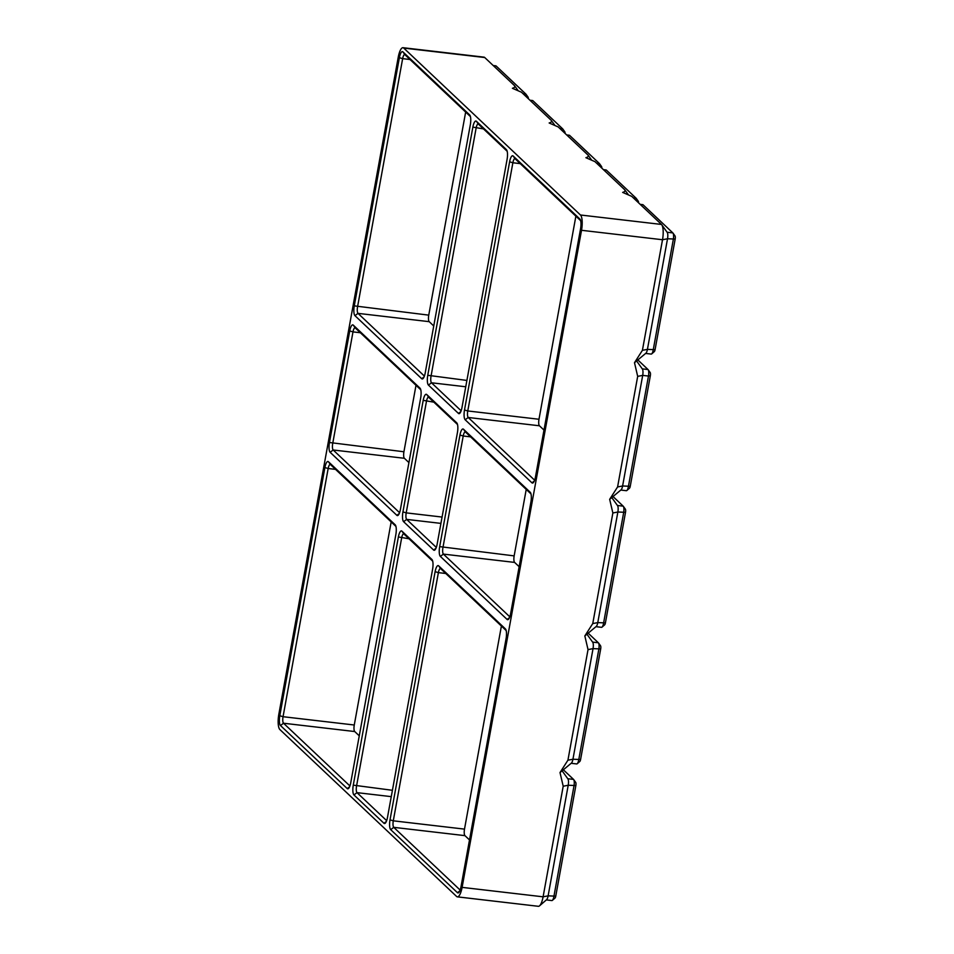 <?xml version="1.0" encoding="UTF-8"?>
<svg xmlns="http://www.w3.org/2000/svg" width="954" height="954" viewBox="0 0 954 954"><rect width="100%" height="100%" fill="white"/><g stroke="black" fill="none" stroke-linecap="round" stroke-linejoin="round"><path stroke-width="1.43" d="M493.206 65.528L495.818 65.838A5.402 1.574 96.7 0 1 496.128 65.993L525.881 94.088A5.402 1.574 96.7 0 1 526.012 94.243A5.402 1.574 96.7 0 1 526.62 97.081M591.361 159.7L588.081 155.144L558.221 126.942L549.158 122.983C551.317 122.386 552.008 121.504 551.221 120.323L521.48 92.228L512.417 88.281C514.576 87.685 515.255 86.79 514.48 85.621L517.879 90.296M526.119 94.434L527.967 96.998A2.707 0.787 96.7 0 1 528.039 97.07A2.707 0.787 96.7 0 1 528.337 98.715M514.48 85.621L484.739 57.526A12.664 3.697 96.7 0 0 483.988 57.145L402.993 47.7A12.664 3.697 96.7 0 1 403.745 48.082L484.739 57.526M383.961 823.278L353.958 794.944A8.109 2.373 96.7 0 1 353.278 785.154L398.378 536.959A8.109 2.373 96.7 0 1 401.896 531.128L431.912 559.473A8.109 2.373 96.7 0 1 432.102 559.7A8.109 2.373 96.7 0 1 432.591 569.264L387.479 817.459A8.109 2.373 96.7 0 1 385.213 823.23A8.109 2.373 96.7 0 1 383.961 823.278L386.334 821.489M457.455 892.694L390.699 829.646A8.109 2.373 96.7 0 1 390.019 819.856L435.119 571.661A8.109 2.373 96.7 0 1 438.649 565.841L505.393 628.889A8.109 2.373 96.7 0 1 505.584 629.115A8.109 2.373 96.7 0 1 506.073 638.679L460.973 886.874A8.109 2.373 96.7 0 1 458.695 892.634A8.109 2.373 96.7 0 1 457.455 892.694L459.816 890.905M531.938 482.831L465.182 419.784A8.109 2.373 96.7 0 1 464.503 409.993L509.615 161.798A8.109 2.373 96.7 0 1 513.133 155.979L579.877 219.026A8.109 2.373 96.7 0 1 580.068 219.253A8.109 2.373 96.7 0 1 580.557 228.817L535.456 477.012A8.109 2.373 96.7 0 1 533.179 482.772A8.109 2.373 96.7 0 1 531.938 482.831L534.3 481.043M402.898 51.862L469.654 114.909A8.109 2.373 96.7 0 1 469.845 115.136A8.109 2.373 96.7 0 1 470.334 124.7L425.222 372.895A8.109 2.373 96.7 0 1 422.956 378.655A8.109 2.373 96.7 0 1 421.704 378.714L354.96 315.667A8.109 2.373 96.7 0 1 354.28 305.876L399.38 57.681A8.109 2.373 96.7 0 1 402.898 51.862L404.997 54.76A5.402 1.574 96.7 0 0 404.675 54.605A5.402 1.574 96.7 0 0 402.648 58.647L410.017 59.506M458.445 413.416L428.441 385.082A8.109 2.373 96.7 0 1 427.762 375.292L472.862 127.097A8.109 2.373 96.7 0 1 476.38 121.265L506.395 149.611A8.109 2.373 96.7 0 1 506.586 149.838A8.109 2.373 96.7 0 1 507.075 159.401L461.963 407.596A8.109 2.373 96.7 0 1 459.697 413.368A8.109 2.373 96.7 0 1 458.445 413.416L460.818 411.627M399.571 512.703L333.173 449.99A5.402 1.574 96.7 0 1 332.719 443.455L352.992 331.885L349.724 330.931A8.109 2.373 96.7 0 1 353.242 325.099L419.987 388.147A8.109 2.373 96.7 0 1 420.189 388.373A8.109 2.373 96.7 0 1 420.678 397.937L400.394 509.508A8.109 2.373 96.7 0 1 398.128 515.279A8.109 2.373 96.7 0 1 396.876 515.339L330.132 452.291A8.109 2.373 96.7 0 1 329.452 442.501L403.924 451.767L416.004 385.309M349.724 330.931L329.452 442.501M402.934 511.904L423.206 400.334A8.109 2.373 96.7 0 1 426.724 394.515L456.739 422.849A8.109 2.373 96.7 0 1 456.93 423.075A8.109 2.373 96.7 0 1 457.419 432.639L437.135 544.221A8.109 2.373 96.7 0 1 434.869 549.981A8.109 2.373 96.7 0 1 433.617 550.041L403.614 521.695A8.109 2.373 96.7 0 1 402.934 511.904L406.201 512.87L426.474 401.3A5.402 1.574 96.7 0 1 428.501 397.246A5.402 1.574 96.7 0 1 428.823 397.413L457.515 424.506M439.675 546.618L459.959 435.036A8.109 2.373 96.7 0 1 463.477 429.217L530.221 492.264A8.109 2.373 96.7 0 1 530.412 492.491A8.109 2.373 96.7 0 1 530.901 502.054L510.628 613.625A8.109 2.373 96.7 0 1 508.351 619.396A8.109 2.373 96.7 0 1 507.111 619.456L440.354 556.409A8.109 2.373 96.7 0 1 439.675 546.618L514.158 555.884L526.226 489.414M347.22 788.576L280.476 725.529A8.109 2.373 96.7 0 1 279.796 715.739L324.897 467.543A8.109 2.373 96.7 0 1 328.414 461.724L395.159 524.772A8.109 2.373 96.7 0 1 395.361 524.998A8.109 2.373 96.7 0 1 395.85 534.562L350.738 782.757A8.109 2.373 96.7 0 1 348.472 788.517A8.109 2.373 96.7 0 1 347.22 788.576L349.581 786.788M403.745 48.082L580.461 214.996A12.664 3.697 96.7 0 1 581.523 230.296L462.106 887.375A12.664 3.697 96.7 0 1 457.36 896.855A12.664 3.697 96.7 0 1 456.608 896.474L279.892 729.56A12.664 3.697 96.7 0 1 278.83 714.26L398.247 57.18A12.664 3.697 96.7 0 1 402.993 47.7M580.461 214.996L661.456 224.44L631.703 196.345L622.652 192.398C624.798 191.802 625.49 190.907 624.703 189.739L628.114 194.401M624.703 189.739L594.962 161.643L585.899 157.684C588.058 157.088 588.749 156.206 587.962 155.037M554.62 124.998L551.221 120.323M433.748 325.97L429.205 321.665A5.402 1.574 96.7 0 1 428.751 315.142L465.659 112.059M354.96 315.667L358 313.365A5.402 1.574 96.7 0 1 357.547 306.842L402.648 58.647L399.38 57.681M567.761 778.726A5.402 1.574 96.7 0 1 567.892 778.869A5.402 1.574 96.7 0 1 568.214 785.249L548.121 895.854A5.402 1.574 96.7 0 1 546.606 899.694L539.547 905.823A12.664 3.697 96.7 0 1 538.354 906.3L457.36 896.855M563.528 769.95L573.533 779.394A5.402 1.574 96.7 0 1 573.664 779.549A5.402 1.574 96.7 0 1 573.986 785.929L553.892 896.521A5.402 1.574 96.7 0 1 552.378 900.361A5.402 1.574 96.7 0 1 551.865 900.564L546.332 899.92M573.783 779.74L575.632 782.304A2.707 0.787 96.7 0 1 575.691 782.375A2.707 0.787 96.7 0 1 575.858 785.559L555.753 896.164A2.707 0.787 96.7 0 1 555.001 898.084L552.378 900.361M529.947 100.242L532.559 100.54A5.402 1.574 96.7 0 1 532.881 100.707L562.621 128.802A5.402 1.574 96.7 0 1 562.753 128.945A5.402 1.574 96.7 0 1 563.361 131.795M562.872 129.136L564.708 131.7A2.707 0.787 96.7 0 1 564.78 131.771A2.707 0.787 96.7 0 1 565.09 133.417M462.106 887.375L543.1 896.82L563.206 786.227L568.214 785.249L575.858 785.559M555.753 896.164L548.121 895.854L543.1 896.82A12.664 3.697 96.7 0 1 539.547 905.823M566.7 134.943L569.299 135.241A5.402 1.574 96.7 0 1 569.621 135.408L599.362 163.504A5.402 1.574 96.7 0 1 599.494 163.659A5.402 1.574 96.7 0 1 600.102 166.497M459.959 435.036L463.215 436.002A5.402 1.574 96.7 0 1 465.242 431.959A5.402 1.574 96.7 0 1 465.564 432.114L530.996 493.922M428.441 385.082L431.482 382.781A5.402 1.574 96.7 0 1 431.029 376.246L476.129 128.051A5.402 1.574 96.7 0 1 478.157 124.008A5.402 1.574 96.7 0 1 478.479 124.175L507.17 151.269M519.155 566.7L514.611 562.407A5.402 1.574 96.7 0 1 514.158 555.884M509.806 616.821L443.395 554.107A5.402 1.574 96.7 0 1 442.942 547.572L463.215 436.002L470.584 436.86M465.755 386.775L431.482 382.781L461.14 410.792M599.613 163.85L601.461 166.401A2.707 0.787 96.7 0 1 601.521 166.485A2.707 0.787 96.7 0 1 601.831 168.131M603.441 169.645L606.04 169.955A5.402 1.574 96.7 0 1 606.362 170.11L636.103 198.205A5.402 1.574 96.7 0 1 636.235 198.36A5.402 1.574 96.7 0 1 636.843 201.199M469.499 839.949L464.956 835.644A5.402 1.574 96.7 0 1 464.503 829.121L501.399 626.039M390.699 829.646L393.74 827.345A5.402 1.574 96.7 0 1 393.286 820.822L464.503 829.121M464.956 835.644L393.74 827.345L460.15 890.07M435.119 571.661L438.387 572.627A5.402 1.574 96.7 0 1 440.414 568.572A5.402 1.574 96.7 0 1 440.736 568.739L506.169 630.546M636.354 198.551L638.202 201.115A2.707 0.787 96.7 0 1 638.262 201.187A2.707 0.787 96.7 0 1 638.572 202.832M640.182 204.347L642.781 204.657A5.402 1.574 96.7 0 1 643.103 204.824L672.844 232.907A5.402 1.574 96.7 0 1 672.975 233.062A5.402 1.574 96.7 0 1 673.309 239.442L653.204 350.035A5.402 1.574 96.7 0 1 651.689 353.886A5.402 1.574 96.7 0 1 651.177 354.077L645.655 353.433M509.615 161.798L512.87 162.764L467.77 410.959L538.986 419.259L575.882 216.176M465.182 419.784L468.223 417.482L534.634 480.196M543.983 430.075L539.439 425.782A5.402 1.574 96.7 0 1 538.986 419.259M520.24 163.623L512.87 162.764A5.402 1.574 96.7 0 1 514.898 158.71A5.402 1.574 96.7 0 1 515.22 158.877L580.652 220.684M634.493 362.699L642.412 350.333L662.517 239.74L667.526 238.762L647.432 349.367A5.402 1.574 96.7 0 1 645.918 353.207L634.493 362.699L637.689 376.365L642.698 375.387L622.604 485.98A5.402 1.574 96.7 0 1 621.09 489.831L609.666 499.324L612.862 512.978L617.87 512.012L597.776 622.604A5.402 1.574 96.7 0 1 596.262 626.444L584.838 635.936L588.034 649.602L593.042 648.625L572.949 759.229A5.402 1.574 96.7 0 1 571.434 763.069L560.01 772.561L563.206 786.227M560.01 772.561L567.928 760.195L588.034 649.602M584.838 635.936L592.756 623.582L612.862 512.978M609.666 499.324L617.584 486.957L637.689 376.365M672.844 232.907L667.096 232.239A5.402 1.574 96.7 0 1 667.204 232.394A5.402 1.574 96.7 0 1 667.526 238.762L675.17 239.072L655.076 349.677A2.707 0.787 96.7 0 1 654.313 351.597L651.689 353.886M661.456 224.44A12.664 3.697 96.7 0 1 661.754 224.798A12.664 3.697 96.7 0 1 662.517 239.74L581.523 230.296M673.095 233.253L674.943 235.817A2.707 0.787 96.7 0 1 675.003 235.888A2.707 0.787 96.7 0 1 675.17 239.072M642.245 368.864A5.402 1.574 96.7 0 1 642.376 369.007A5.402 1.574 96.7 0 1 642.698 375.387L648.47 376.055L628.376 486.659A5.402 1.574 96.7 0 1 626.861 490.499A5.402 1.574 96.7 0 1 626.349 490.702L620.827 490.058M638.011 360.087L648.016 369.532A5.402 1.574 96.7 0 1 648.148 369.687A5.402 1.574 96.7 0 1 648.47 376.055L650.342 375.697L630.248 486.301A2.707 0.787 96.7 0 1 629.485 488.221L626.861 490.499M648.267 369.878L650.115 372.43A2.707 0.787 96.7 0 1 650.175 372.513A2.707 0.787 96.7 0 1 650.342 375.697M324.897 467.543L328.164 468.509A5.402 1.574 96.7 0 1 330.191 464.467A5.402 1.574 96.7 0 1 330.513 464.622L395.946 526.429M280.476 725.529L283.517 723.227L349.915 785.953M359.264 735.832L354.721 731.539A5.402 1.574 96.7 0 1 354.268 725.004L391.176 521.921M445.756 573.485L438.387 572.627L393.286 820.822L390.019 819.856M353.958 794.944L356.999 792.643L386.656 820.655M408.92 462.583L404.377 458.29A5.402 1.574 96.7 0 1 403.924 451.767M360.362 332.743L352.992 331.885A5.402 1.574 96.7 0 1 355.019 327.842A5.402 1.574 96.7 0 1 355.341 328.009L420.774 389.804M436.312 547.417L406.654 519.393A5.402 1.574 96.7 0 1 406.201 512.87L442.072 517.056M613.183 496.7L623.189 506.157A5.402 1.574 96.7 0 1 623.32 506.3A5.402 1.574 96.7 0 1 623.642 512.68L603.548 623.284A5.402 1.574 96.7 0 1 602.034 627.124A5.402 1.574 96.7 0 1 601.521 627.327L596 626.683M623.439 506.491L625.287 509.054A2.707 0.787 96.7 0 1 625.347 509.126A2.707 0.787 96.7 0 1 625.514 512.322L605.408 622.914A2.707 0.787 96.7 0 1 604.657 624.834L602.034 627.124M623.189 506.157L617.441 505.489A5.402 1.574 96.7 0 1 617.548 505.632A5.402 1.574 96.7 0 1 617.87 512.012L625.514 512.322M539.439 425.782L468.223 417.482A5.402 1.574 96.7 0 1 467.77 410.959L464.503 409.993M429.205 321.665L358 313.365L424.399 376.091M335.522 469.368L328.164 468.509L283.052 716.704L354.268 725.004M470.429 116.567L404.997 54.76M391.271 796.638L356.999 792.643A5.402 1.574 96.7 0 1 356.546 786.108L401.646 537.913A5.402 1.574 96.7 0 1 403.673 533.87A5.402 1.574 96.7 0 1 403.995 534.037L432.687 561.131M354.721 731.539L283.517 723.227A5.402 1.574 96.7 0 1 283.052 716.704L279.796 715.739M588.356 633.325L598.361 642.781A5.402 1.574 96.7 0 1 598.492 642.924A5.402 1.574 96.7 0 1 598.814 649.304L578.72 759.897A5.402 1.574 96.7 0 1 577.206 763.749A5.402 1.574 96.7 0 1 576.693 763.939L571.172 763.295M598.361 642.781L592.613 642.102A5.402 1.574 96.7 0 1 592.72 642.257A5.402 1.574 96.7 0 1 593.042 648.625L600.686 648.947L580.581 759.539A2.707 0.787 96.7 0 1 579.829 761.459L577.206 763.749M598.611 643.115L600.46 645.679A2.707 0.787 96.7 0 1 600.519 645.751A2.707 0.787 96.7 0 1 600.686 648.947M523.102 93.766L525.881 94.088M493.361 65.671L496.128 65.993M354.28 305.876L428.751 315.142M567.785 778.726L573.533 779.394M530.102 100.385L532.881 100.707M559.843 128.48L562.621 128.802M566.843 135.086L569.621 135.408M596.596 163.182L599.362 163.504M427.762 375.292L466.9 380.431M440.354 556.409L443.395 554.107L514.611 562.407M472.862 127.097L483.499 128.909M603.584 169.788L606.362 170.11M633.337 197.883L636.103 198.205M640.337 204.49L643.103 204.824M642.412 350.333L647.432 349.367L655.076 349.677M642.269 368.864L648.016 369.532M617.584 486.957L622.604 485.98L630.248 486.301M330.132 452.291L333.173 449.99L404.377 458.29M403.614 521.695L406.654 519.393L440.927 523.388M423.206 400.334L433.843 402.159M592.756 623.582L597.776 622.604L605.408 622.914M398.378 536.959L409.016 538.771M353.278 785.154L392.416 790.294M567.928 760.195L572.949 759.229L580.581 759.539M428.823 397.413L426.724 394.515M435.99 548.252L433.617 550.041M355.341 328.009L353.242 325.099M399.237 513.55L396.876 515.339M476.38 121.265L478.479 124.175M421.704 378.714L424.065 376.925M513.133 155.979L515.22 158.877M438.649 565.841L440.736 568.739M401.896 531.128L403.995 534.037M328.414 461.724L330.513 464.622M463.477 429.217L465.564 432.114M507.111 619.456L509.472 617.655M528.039 97.07L526.012 94.243M575.691 782.375L573.664 779.549M564.78 131.771L562.753 128.945M601.521 166.485L599.494 163.659M638.262 201.187L636.235 198.36M667.204 232.394L661.754 224.798M675.003 235.888L672.975 233.062M642.376 369.007L636.759 361.172M650.175 372.513L648.148 369.687M567.892 778.869L562.276 771.047M625.347 509.126L623.32 506.3M617.548 505.632L611.931 497.797M600.519 645.751L598.492 642.924M592.72 642.257L587.104 634.422"/></g></svg>
